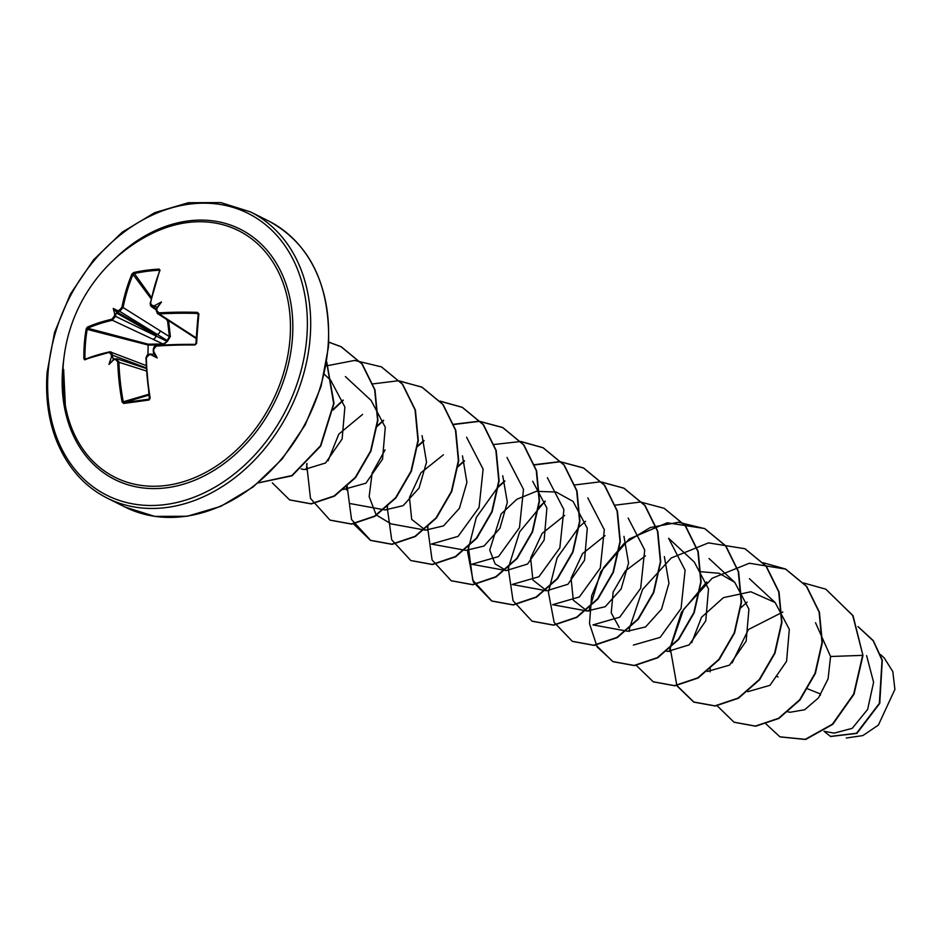<?xml version="1.0" encoding="UTF-8"?>
<svg xmlns="http://www.w3.org/2000/svg" width="942" height="942" viewBox="0 0 942 942"><rect width="100%" height="100%" fill="white"/><g stroke="black" fill="none" stroke-linecap="round" stroke-linejoin="round"><path stroke-width="1.41" d="M195.053 344.372A158.68 43.65 3.5 0 0 156.749 345.467L195.1 344.348L196.607 343.441L194.947 344.984A159.481 43.862 -176.5 0 0 156.372 346.079L153.746 349.07A159.575 78.363 84.4 0 0 153.734 351.543A118.409 46.382 70.4 0 1 157.196 357.936A118.409 77.762 -178 0 1 151.05 354.745A159.575 36.196 -178.6 0 0 148.801 354.957L146.057 358.195A158.68 85.722 -97 0 0 149.884 398.195L149.46 399.031M123.602 403.423L123.955 402.505A159.233 11.716 -10.5 0 0 136.213 400.915A159.233 11.716 -10.5 0 0 149.283 399.09L149.071 399.985A160.034 11.775 169.5 0 1 135.931 401.822A160.034 11.775 169.5 0 1 123.602 403.423L122.095 402.01L123.955 402.505L149.26 395.039M159.516 270.695L159.198 270.236A159.233 96.272 -156.8 0 0 133.87 273.651L133.046 274.44A158.68 92.151 81.7 0 0 123.072 307.528L169.395 336.612L167.605 321.045L168.618 320.939L170.361 336.529L167.476 341.251L163.331 344.89L148.318 345.078L148.165 344.171L163.154 344.03L112.369 320.256A158.68 50.067 -174.7 0 0 87.794 328.252L87.206 329.158A159.233 134.235 65.4 0 0 84.945 358.561L86.063 358.796M147.929 354.616L148.165 344.171L87.794 328.252A0.801 0.659 65.5 0 1 87.194 327.251A159.481 50.326 5.3 0 1 111.886 319.208L114.347 316.135L115.501 316.335L112.369 320.256L111.886 319.208M65.351 405.543A160.034 160.034 0 0 1 151.215 233.887L151.215 233.887A137.932 106.705 116.6 0 1 290.006 338.731A137.932 106.705 116.6 0 1 182.866 481.892A137.932 106.705 116.6 0 1 65.351 405.543L63.632 369.346M122.095 402.01A159.481 92.61 -98.3 0 1 117.726 361.881L115.501 359.444A159.575 36.196 -178.6 0 0 113.652 359.785A118.409 14.895 130.8 0 1 108.954 364.448A118.409 116.196 1.1 0 1 111.403 357.253A159.575 99.887 -100 0 1 111.368 354.793L109.331 352.426A159.481 43.862 -176.5 0 0 84.686 359.856L83.862 358.655A160.034 134.906 -114.6 0 1 84.344 343.712A160.034 134.906 -114.6 0 1 86.134 329.099L87.194 327.251M114.347 316.135A159.575 99.887 -100 0 1 114.747 313.851A118.409 83.073 -174.7 0 1 113.264 308.458A118.409 51.68 66.9 0 1 117.432 310.66A159.575 57.721 7.5 0 1 119.293 310.259L121.918 307.269A159.481 92.61 -98.3 0 1 131.951 274.016L133.67 272.544A160.034 96.755 23.2 0 1 159.139 269.118L160.046 270.224A159.481 86.146 83 0 0 150.543 303.418L152.592 305.761A159.575 57.721 7.5 0 1 154.829 305.608A118.409 114.547 11.5 0 1 161.506 301.946A118.409 13.259 126.6 0 1 157.067 308.14A159.575 78.363 84.4 0 0 156.725 310.424L158.927 312.862A159.481 50.326 5.3 0 1 197.455 312.367L198.88 313.886A160.034 26.376 91.4 0 0 197.632 328.428A160.034 26.376 91.4 0 0 196.607 343.441M807.765 688.885L820.482 693.983L820.364 695.302M846.293 738.01L862.837 735.584L878.356 725.116L894.9 689.391L892.816 671.599L884.279 658.022M776.102 676.191L778.08 676.992M857.997 626.618L873.187 640.772L882.042 660.224L879.357 703.368L856.525 733.253L830.467 736.409L824.014 731.263L834.223 733.135L852.251 728.319L867.629 709.408L873.599 682.279L866.616 655.608M787.759 711.811L790.173 712.258L804.656 709.75L818.492 697.892L828.065 678.899L830.573 656.503L815.513 622.733M782.837 612.041L748.395 629.55L732.099 662.944M747.807 691.687L769.955 685.329L786.57 661.296L789.325 629.35L775.125 602.515L750.833 591.764L723.409 597.652L701.484 617.304L691.699 642.727M707.407 671.469L729.532 665.134L746.158 641.102L748.925 609.133L734.713 582.297L719.17 573.301L700.954 571.723M667.878 651.393L689.155 644.881L705.758 620.86L708.514 588.938L694.313 562.091L668.608 538.271L685.093 570.216L681.054 608.52L660.142 637.381L633.401 645.093M645.423 555.862L625.335 570.958L613.136 592L611.228 612.889L619.235 627.454M628.184 518.076L644.705 549.998L640.666 588.314L619.742 617.187L592.989 624.899L627.478 631.211L645.6 626.913L661.508 609.227L668.961 583.216L664.357 556.581M605.047 535.633L582.533 553.625L571.064 578.27L573.301 600.207L587.078 610.981L605.2 606.707L621.131 588.986L628.561 562.975L623.957 536.363M564.623 515.451L542.121 533.419L530.64 558.1L532.901 580.048L546.666 590.787L567.932 584.264L584.535 560.243L587.29 528.297L573.101 501.462L556.133 492.018L536.292 491.347L516.864 499.284L501.156 513.932L489.734 550.128L495.127 563.917L506.266 570.581L527.555 564.058L544.146 540.037L546.902 508.091L532.689 481.256M466.584 437.218L483.105 469.151L479.066 507.479L458.13 536.351L431.389 544.076L465.866 550.375L484 546.054L499.908 528.356L507.338 502.333L502.734 475.71M443.411 454.798L420.897 472.79L409.44 497.47L411.689 519.395L425.466 530.158L443.541 525.895L459.425 508.291L466.914 482.41L462.475 455.857M385.066 509.916L403.117 505.677L419.025 488.109L426.538 462.157L422.075 435.616M362.623 414.386L338.779 434.144L328.087 460.826M343.335 489.499L365.92 483.199L382.523 459.178L385.278 427.232L371.089 400.409L345.373 376.588M301.146 468.963L304.254 469.528L325.543 462.993L342.134 438.96L344.878 407.038L330.677 380.215L324.272 374.257M390.989 523.823L376.199 514.956L369.158 496.587L372.137 473.061L385.09 449.911M506.984 457.435L523.505 489.369L519.466 527.673L498.542 556.545L471.789 564.27L506.266 570.581M547.361 477.676L563.881 509.587L559.842 547.891L538.93 576.74L512.201 584.452M587.784 497.847L604.317 529.781L600.278 568.108L579.354 596.981L552.589 604.705L587.078 611.005M830.573 656.503L862.637 655.361L853.699 694.03L832.398 724.198L805.269 739.317L779.917 736.832L765.999 723.939M862.966 655.526L853.063 615.691L825.804 589.174L852.734 615.515L862.966 655.526L854.029 694.207L832.74 724.363L805.598 739.482L780.094 736.915M857.985 626.571L873.305 640.642L882.301 660.083L879.769 703.344L856.926 733.382L830.632 736.503M825.804 589.174L803.62 582.98M747.147 602.138L740.624 607.931M710.315 668.95L710.091 671.87M717.003 705.64L733.995 722.184L755.378 726.07L778.575 718.275L799.664 699.8L815.042 673.259L822.001 642.503L819.093 612.029L806.376 586.265L785.393 568.956L763.22 562.763M706.747 581.932L681.466 612.324L669.962 648.214M669.915 648.744L669.691 651.652M676.709 685.623L693.583 701.967L714.966 705.852L738.163 698.069L759.252 679.582L774.642 653.042L781.601 622.285L778.681 591.8L765.952 566.036L744.969 548.739L708.466 542.886L671.21 558.005L642.585 589.445L629.562 628.008M629.503 628.526L629.28 631.446M636.309 665.417L653.171 681.749L674.554 685.646L697.751 677.863L718.852 659.388L734.242 632.836L741.201 602.079L738.281 571.594L725.552 545.83L704.557 528.521L667.195 522.786L629.28 538.906L600.76 571.723L588.88 611.217M595.803 645.011L612.771 661.543L634.154 665.441L657.351 657.646L678.44 639.171L693.83 612.63L700.801 581.873L697.881 551.388L685.152 525.624L664.169 508.315L640.595 502.027L615.244 505.159M585.524 521.303L579.424 526.696M579.012 527.096L557.122 557.888L548.409 592.283L554.143 622.415L572.383 641.349L593.766 645.223L616.963 637.428L638.04 618.953L653.43 592.424L660.389 561.668L657.481 531.182L644.764 505.43L623.781 488.121L600.207 481.821L574.832 484.953M545.112 501.097L519.631 531.9L508.268 568.203L513.049 600.725L531.983 621.131L553.366 625.017L576.563 617.222L597.64 598.747L613.03 572.206L619.989 541.45L617.081 510.976L604.364 485.212L583.381 467.903L559.925 461.615L534.679 464.665M504.735 480.879L498.612 486.272M498.212 486.673L476.311 517.464L467.609 551.859L473.331 581.991L491.571 600.925L512.966 604.799L536.151 597.016L557.24 578.529L572.63 551.988L579.589 521.232L576.669 490.747L563.952 464.995L542.957 447.685L521.008 441.515M520.808 441.504L494.279 444.459M464.324 460.662L458.212 466.066M427.55 526.955L432.084 559.972L451.159 580.708L472.543 584.593L495.739 576.798L516.84 558.323L532.23 531.783L539.189 501.014L536.269 470.529L523.54 444.777L502.545 427.468L479.101 421.192L453.879 424.241M423.924 440.456L417.812 445.86M387.138 506.737L391.684 539.766L410.747 560.49L432.131 564.388L455.339 556.592L476.428 538.117L491.818 511.577L498.777 480.82L495.869 450.335L483.14 424.571L462.145 407.262L439.996 401.08M383.512 420.25L377 426.043M346.691 487.049L346.468 489.97M353.38 523.74L370.359 540.284L391.742 544.17L414.939 536.387L436.028 517.912L451.418 491.371L458.377 460.614L455.469 430.129L442.752 404.365L421.769 387.056L398.183 380.768L372.82 383.9M343.112 400.044L333.021 409.476M306.621 463.947L310.495 498.436L329.971 520.078L351.354 523.964L374.551 516.169L395.628 497.694L411.018 471.153L417.977 440.397L415.069 409.923L402.352 384.159L381.369 366.85L354.581 360.433L325.991 365.967M272.32 482.857L289.571 499.872L310.954 503.746L334.139 495.951L355.228 477.476L370.618 450.935L377.577 420.191L374.669 389.705L361.94 363.953L340.969 346.644L328.793 342.123M258.32 482.846L291.89 475.533L320.421 445.86L333.656 403.576L326.638 362.164M734.171 722.267L755.719 726.235L778.904 718.44L799.993 699.965L815.383 673.424L822.342 642.668L819.434 612.194L806.705 586.43L785.734 569.121L749.361 563.245L712.211 578.211L683.551 609.427L670.351 647.849M670.304 648.379L676.827 685.399M676.945 685.599L693.924 702.143L715.308 706.029L738.504 698.234L759.593 679.759L774.983 653.206L781.942 622.45L779.022 591.965L766.293 566.213L745.134 548.821M653.336 681.843L674.896 685.811L698.093 678.028L719.182 659.553L734.572 633.012L741.531 602.244L738.622 571.759L725.893 545.995L704.899 528.697L678.464 522.28L650.227 527.555L624.087 543.51L603.657 567.52L591.647 595.744L589.504 623.698L597.169 646.93L613.101 661.708L634.484 665.605L657.681 657.822L678.782 639.347L694.172 612.806L701.131 582.05L698.222 551.565L685.493 525.801L664.334 508.409M572.548 641.431L594.108 645.4L617.293 637.604L638.382 619.129L653.772 592.589L660.731 561.832L657.822 531.359L645.105 505.595L624.122 488.286L601.75 482.068M545.23 501.45L538.541 507.444M508.751 567.002L508.421 570.852M532.159 621.225L553.708 625.182L576.893 617.387L597.982 598.912L613.36 572.371L620.331 541.626L617.422 511.141L604.705 485.389L583.722 468.08L560.137 461.768L534.773 464.912M504.841 481.232L498.141 487.238M468.339 546.796L472.743 580.154L491.912 601.09L513.296 604.976L536.493 597.181L557.582 578.706L572.971 552.153L579.919 521.397L577.01 490.923L564.282 465.16L543.298 447.85L521.138 441.668M464.441 461.015L458.142 466.631M427.939 526.59L427.621 530.428M451.324 580.79L472.884 584.758L496.081 576.975L517.17 558.5L532.56 531.947L539.519 501.191L536.61 470.706L523.87 444.942L502.887 427.633L479.313 421.345L453.962 424.489M424.041 440.809L417.742 446.414M387.539 506.372L387.209 510.199M410.924 560.572L432.472 564.552L455.669 556.769L476.77 538.294L492.16 511.753L499.119 480.985L496.21 450.5L483.482 424.736L462.487 407.427L440.138 401.233M383.63 420.603L376.93 426.608M347.139 486.166L351.531 519.525L370.701 540.449L392.084 544.346L415.269 536.551L436.358 518.076L451.748 491.536L458.719 460.779L455.81 430.294L443.081 404.542L422.098 387.233L399.738 381.015M343.218 400.397L332.926 410.111M307.033 463.523L306.409 469.787M330.147 520.172L351.696 524.129L374.881 516.334L395.97 497.859L411.348 471.318L418.307 440.573L415.41 410.088L402.681 384.336L381.545 366.944M289.736 499.955L311.284 503.923L334.481 496.128L355.57 477.653L370.948 451.112L377.907 420.356L374.998 389.882L362.281 364.118L341.298 346.809L328.793 342.205M258.226 482.916L292.02 475.828L320.775 445.99L334.021 403.376L326.709 361.763M146.34 358.019A159.481 86.146 83 0 0 150.19 398.219L149.071 399.985M151.591 354.062L151.05 354.745L153.746 353.933L153.381 351.931M196.972 328.57A159.233 26.235 -88.6 0 1 198.209 314.181L197.514 313.45A158.68 50.067 -174.7 0 0 159.174 313.933L196.289 337.919M156.737 308.387L157.338 307.233L155.23 306.692A158.786 57.427 -172.5 0 0 152.84 306.857L150.414 305.561L150.543 303.418M117.726 311.755L115.925 313.886A158.786 99.381 80 0 0 115.501 316.335L166.616 341.134L167.146 340.498L119.705 311.331A158.786 57.427 -172.5 0 0 117.726 311.755L117.432 310.66M109.331 352.426L109.943 351.79L112.545 354.793A158.786 99.381 80 0 0 112.581 357.43L114.076 359.126L113.652 359.785L114.076 359.126M108.954 364.448L113.617 359.408M196.972 328.652A159.233 26.235 -88.6 0 0 195.948 343.536L198.209 314.181L197.455 312.367M161.506 301.946L157.338 307.233L156.631 306.868L157.302 307.386M166.204 319.15L167.605 321.045L168.218 320.457M115.501 359.444L116.973 358.796L146.387 368.546M116.066 358.749L118.892 361.858A158.68 92.151 81.7 0 0 123.249 401.787L149.119 394.156M109.943 351.79L146.21 365.555M158.927 312.862L159.174 313.933L157.243 313.345L156.725 310.424M190.637 334.233A3.638 2.956 122.8 0 1 188.989 333.857L157.479 313.533M116.537 313.027L156.113 335.387A3.638 2.591 115.1 0 1 152.993 339.32M163.331 344.89L163.154 344.03L167.476 341.251L167.146 340.498L169.395 336.612L170.361 336.529M121.918 307.269L123.072 307.528L119.705 311.331L119.293 310.259M160.199 330.748A3.638 2.649 122 0 1 156.819 334.54L117.244 312.179M150.885 354.121A158.786 36.02 1.4 0 0 149.189 354.286L148.801 354.957M153.381 351.095A158.786 77.974 -95.6 0 1 153.405 349.282L153.746 349.07M153.275 351.272L153.299 349.199C155.23 345.502 156.36 344.254 156.655 345.443L156.372 346.079M117.726 361.881L146.552 371.042M195.936 343.559L194.947 344.984M198.161 313.863L198.88 313.886M112.581 357.43L111.403 357.253M111.368 354.793L146.351 367.922M84.686 359.856A0.801 0.671 -112.5 0 1 85.063 359.208L85.063 359.208A0.801 0.671 -112.5 0 1 85.416 359.185A158.68 43.65 3.5 0 1 109.531 351.872M83.862 358.655L84.945 358.561M86.134 329.099L148.318 345.078M154.829 305.608L155.23 306.692M156.454 309.341L152.84 306.857L152.592 305.761M159.693 270.837L160.046 270.224M159.198 270.236L159.139 269.118M114.747 313.851L115.925 313.886M151.427 297.342L133.67 272.544M151.109 298.791L133.046 274.44L131.951 274.016M157.196 357.936L153.746 353.933M113.264 308.458L117.114 312.662M113.346 260.275A140.005 108.306 116.6 0 1 236.301 227.34A140.005 108.306 116.6 0 1 292.385 338.837A140.005 108.306 116.6 0 1 167.229 487.697A140.005 108.306 116.6 0 1 62.608 369.841A140.005 108.306 116.6 0 1 63.75 359.408M48.136 371.784A157.632 121.942 116.6 0 1 189.048 204.179A157.632 121.942 116.6 0 1 306.857 336.883A157.632 121.942 116.6 0 1 165.933 504.488A157.632 121.942 116.6 0 1 48.136 371.784M268.34 220.84L250.454 211.891A160.034 123.802 116.6 0 1 310.177 337.295A160.034 123.802 116.6 0 1 107.258 498.141L125.145 507.09A160.034 123.802 -63.4 0 0 328.075 346.244A160.034 123.802 -63.4 0 0 268.34 220.84C310.636 243.731 330.689 285.685 328.499 346.703L321.057 386.514L305.208 424.889L282.047 459.154L253.233 486.908L220.875 506.325L187.293 516.251L154.759 516.393L125.145 507.09M198.138 314.828L197.514 313.45M156.407 310.483A158.786 77.974 -95.6 0 1 156.69 308.635M113.016 358.737L114.159 359.079M117.079 358.831L114.206 359.055A158.786 36.02 1.4 0 1 115.748 358.808M250.454 211.891L220.852 202.589L188.318 202.73L154.735 212.656L122.366 232.073L93.552 259.827L70.391 294.092L54.542 332.479L47.1 372.29C45.24 398.231 48.666 421.745 57.391 442.822C68.401 468.48 85.016 486.932 107.258 498.141M775.125 602.515L749.408 578.694M734.713 582.297L708.996 558.488M667.878 651.428L666.559 651.181M546.666 590.787L512.189 584.499M425.454 530.158L390.977 523.87M385.066 509.952L350.577 503.652M880.605 654.608L884.279 658.011M197.055 339.144L188.989 333.857M156.36 310.012L151.167 306.456M151.191 354.074L149.095 354.263C148.118 353.544 147.058 354.84 145.928 358.137L149.389 399.067M153.299 349.199L154.147 346.809C153.122 348.281 157.267 342.405 153.299 349.199L153.852 348.293M111.003 351.872L85.286 359.196M156.549 308.764L156.266 310.636L157.561 313.568M159.657 270.448L150.119 303.63L151.238 306.48"/></g></svg>
